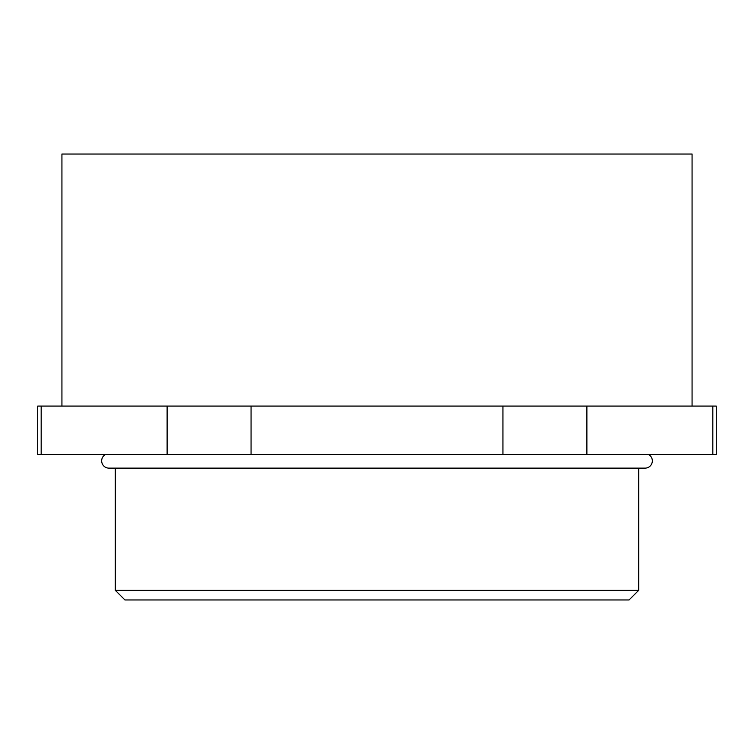 <?xml version="1.0" encoding="UTF-8"?>
<svg xmlns="http://www.w3.org/2000/svg" width="754" height="754" viewBox="0 0 754 754"><rect width="100%" height="100%" fill="white"/><g stroke="black" fill="none" stroke-linecap="round" stroke-linejoin="round"><path stroke-width="1.13" d="M105.324 454.558A7.267 7.267 0 0 0 108.953 468.13L645.047 468.13A7.267 7.267 0 0 0 648.676 454.558M638.742 590.278L629.053 599.967L124.947 599.967L115.258 590.278L638.742 590.278L638.742 468.13M61.932 406.086L61.932 154.033L692.068 154.033L692.068 406.086M502.937 406.086L502.937 454.558L586.885 454.558L586.885 406.086L37.7 406.086L37.7 454.558L41.178 454.558L41.178 406.086M502.937 454.558L251.063 454.558L251.063 406.086M167.115 406.086L167.115 454.558L251.063 454.558M167.115 454.558L41.178 454.558M712.822 406.086L712.822 454.558L716.3 454.558L716.3 406.086L586.885 406.086M712.822 454.558L586.885 454.558M115.258 590.278L115.258 468.13"/></g></svg>

